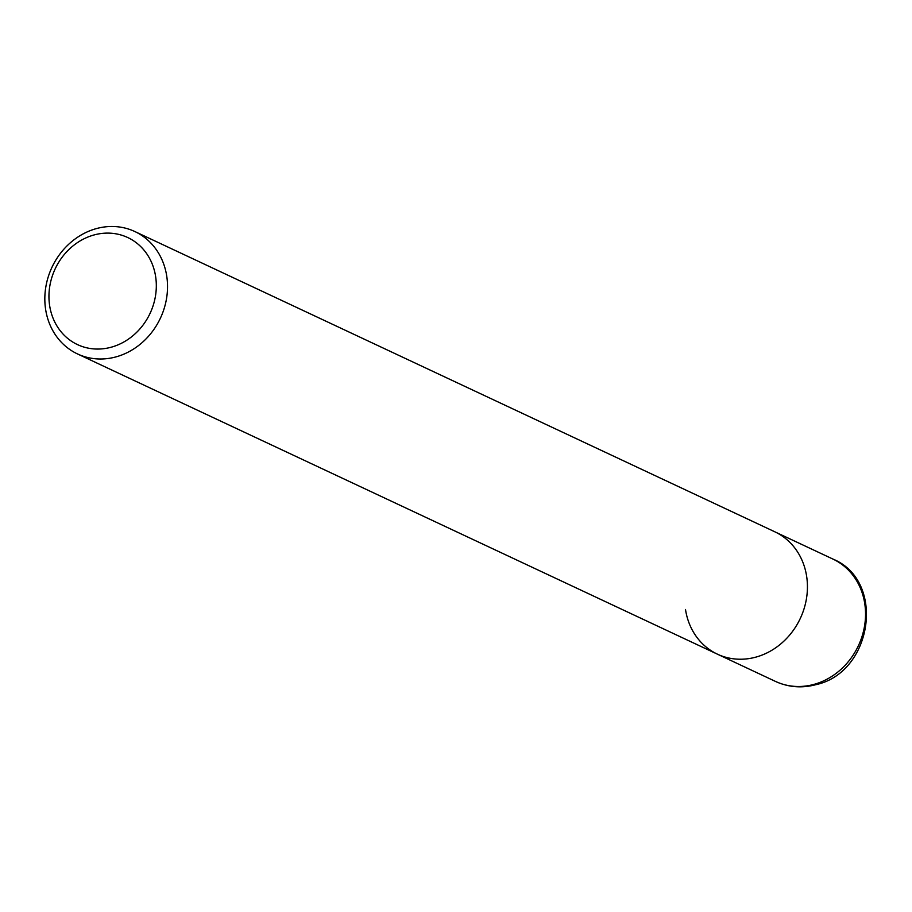 <?xml version="1.0" encoding="UTF-8"?>
<svg xmlns="http://www.w3.org/2000/svg" width="912" height="912" viewBox="0 0 912 912"><rect width="100%" height="100%" fill="white"/><g stroke="black" fill="none" stroke-linecap="round" stroke-linejoin="round"><path stroke-width="1.37" d="M134.885 231.557A67.579 59.896 115.1 0 1 166.759 276.245A67.579 59.896 115.1 0 1 141.896 342.809A67.579 59.896 115.1 0 1 77.474 353.924A67.579 59.896 115.1 0 1 45.6 309.248A67.579 59.896 115.1 0 1 70.463 242.683A67.579 59.896 115.1 0 1 134.885 231.557L774.79 531.787A67.579 59.896 115.1 0 1 806.664 576.475A67.579 59.896 115.1 0 1 781.801 643.04A67.579 59.896 115.1 0 1 717.379 654.155A67.579 59.896 115.1 0 1 685.505 609.478M832.895 559.056L774.79 531.787A67.579 59.896 115.1 0 1 806.664 576.475A67.579 59.896 115.1 0 1 781.801 643.04A67.579 59.896 115.1 0 1 717.379 654.155L775.485 681.424A67.579 59.896 115.1 0 0 813.892 684.41A67.579 59.896 115.1 0 0 864.77 603.733A67.579 59.896 115.1 0 0 832.895 559.056C886.111 580.819 872.704 672.486 815.909 684.673C801.865 688.378 788.39 687.295 775.485 681.424M155.644 276.644A59.132 52.406 115.1 0 1 111.127 347.233A59.132 52.406 115.1 0 1 49.624 305.52A59.132 52.406 115.1 0 1 94.141 234.931A59.132 52.406 115.1 0 1 155.644 276.644M77.474 353.924L717.379 654.155"/></g></svg>
